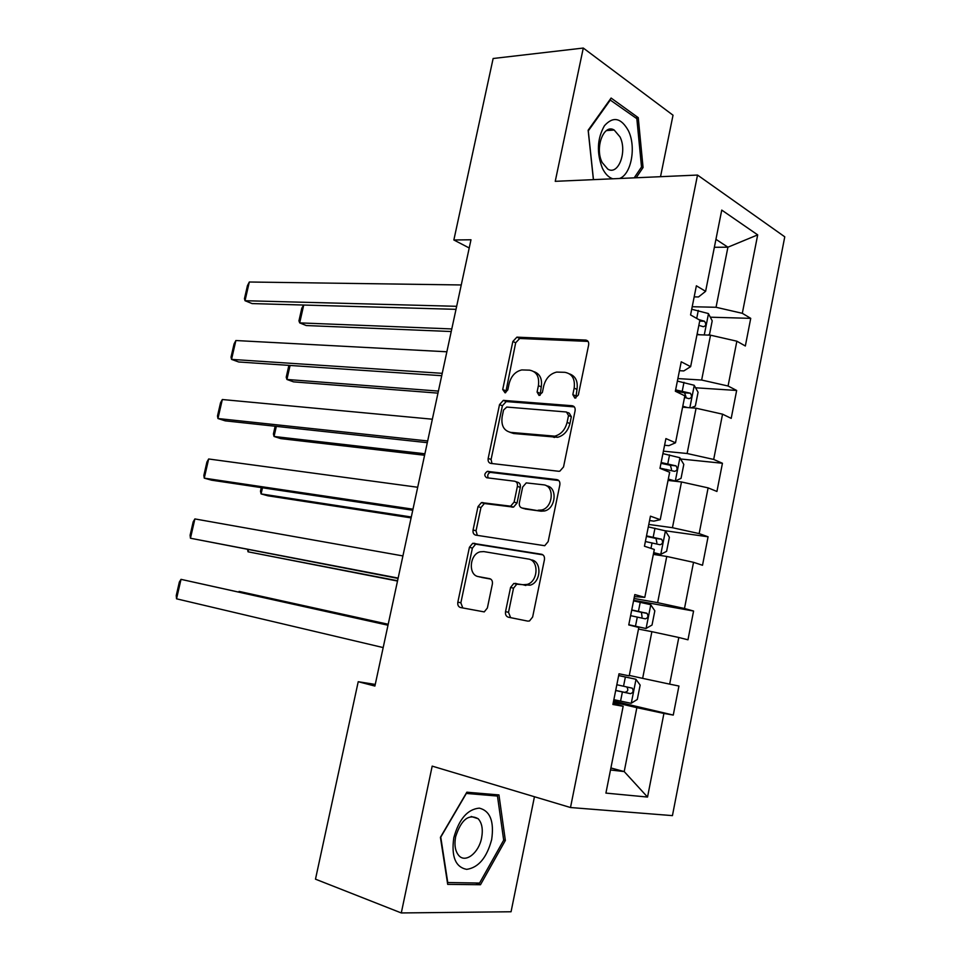 <?xml version="1.0" encoding="UTF-8"?>
<svg xmlns="http://www.w3.org/2000/svg" width="961" height="961" viewBox="0 0 961 961"><rect width="100%" height="100%" fill="white"/><g stroke="black" fill="none" stroke-linecap="round" stroke-linejoin="round"><path stroke-width="1.44" d="M574.894 398.142L578.33 395.031L588.649 344.927C588.997 342.068 588 340.446 585.669 340.062L516.898 337.155L512.85 341.479L502.711 389.505L505.102 392.845L507.804 389.878L509.114 383.631C511.156 376.051 515.372 371.475 521.763 369.925L529.499 370.153C536.562 371.487 539.529 376.652 538.412 385.661L537.079 392.016L539.049 395.451L542.376 392.4L543.698 386.034C545.752 378.358 550.064 373.709 556.659 372.087L564.804 372.315C572.155 373.673 575.279 378.946 574.161 388.148L572.828 394.635L574.894 398.142M505.534 611.628C505.162 614.572 506.087 616.433 508.333 617.19L527.733 621.106L529.475 620.986L532.634 617.022L544.431 559.722C544.791 556.755 543.83 554.929 541.524 554.257L472.716 543.301L469.424 547.277L457.844 602.127C457.46 604.998 458.325 606.787 460.451 607.52L484.248 611.905L487.371 608.001L492.368 584.072C492.741 581.153 491.84 579.351 489.654 578.666L478.542 576.636C467.959 575.339 469.448 554.197 480.236 551.806L483.803 551.59L528.226 559.014C539.181 560.131 538.316 581.585 527.133 584.42L522.904 584.72L513.811 583.447L510.567 587.435L505.534 611.628L508.513 612.325L510.615 617.647M660.519 176.692L673.024 115.212L583.291 48.05L555.242 181.329L697.518 175.058L570.498 807.528L432.186 766.121L401.29 912.95L315.484 879.171L358.225 681.709L374.898 686.058L470.986 239.769L453.856 239.986L469.22 247.974M583.291 48.05L493.137 58.501L453.856 239.986M558.629 471.274L559.807 471.19L563.53 466.95L575.086 410.779C575.447 407.884 574.462 406.203 572.131 405.734L503.336 400.389L499.528 404.605L488.176 458.409C487.804 461.208 488.681 462.878 490.819 463.406L558.629 471.274M559.843 484.885L548.154 541.608L544.731 545.716L475.707 535.121C473.581 534.496 472.704 532.766 473.076 529.931L478.001 506.627L481.437 502.591L510.615 506.183L514.123 502.074L517.39 486.374C517.763 483.503 516.838 481.785 514.628 481.221L486.686 477.749C484.008 475.767 484.212 473.641 487.323 471.358L556.899 479.623C559.218 480.2 560.191 481.954 559.843 484.885M697.518 175.058L784.765 236.814L672.436 815.625L570.498 807.528M613.586 701.013L673.265 715.068L678.934 686.034L669.661 684.136L678.802 637.491L687.968 639.798L693.578 611.04L684.484 608.493L693.53 562.317L702.515 565.26L708.077 536.791L699.152 533.595L708.113 487.876L716.93 491.455L722.444 463.262L713.687 459.442L722.552 414.167L731.201 418.371L736.655 390.454L728.066 386.01L736.859 341.191L745.34 345.996L750.733 318.355L742.312 313.31L757.688 234.88L721.747 210.087L705.614 291.327L696.377 285.789L690.575 314.932L699.872 320.205L690.635 366.658L681.229 361.792L675.355 391.235L684.845 395.848L675.511 442.781L665.913 438.588L659.979 468.331L669.661 472.259L660.231 519.673L650.441 516.165L644.447 546.22L654.321 549.464L644.795 597.37L634.813 594.571L628.758 624.938L638.813 627.461L629.203 675.859L619.016 673.781L612.902 704.473L623.16 706.275L613.142 703.224M673.265 715.068L663.919 713.434L647.534 797.053L605.91 793.101L623.16 706.275M638.5 629.083L651.882 631.677L642.645 678.358L629.287 675.415M642.645 678.358L669.661 684.136M651.882 631.677L678.802 637.491M653.336 554.389L666.754 556.455L657.624 602.655L634.044 598.451M634.404 596.625L644.795 597.37M657.624 602.655L684.484 608.493M666.754 556.455L693.53 562.317M668.039 480.428L681.493 481.966L672.448 527.709L648.795 524.442M649.576 520.55L653.876 521.138L660.231 519.673M672.448 527.709L699.152 533.595M681.493 481.966L708.113 487.876M682.586 407.188L696.076 408.209L687.115 453.508L663.402 451.165M664.592 445.243L668.904 445.664L675.511 442.781M687.115 453.508L713.687 459.442M696.076 408.209L722.552 414.167M697.001 334.668L710.527 335.185L701.65 380.039L677.877 378.586M679.451 370.694L683.788 370.934L690.635 366.658M701.65 380.039L728.066 386.01M710.527 335.185L736.859 341.191M714.359 247.289L727.921 247.193L716.041 307.28L692.208 306.727M694.166 296.877L698.515 296.949L705.614 291.327M716.041 307.28L742.312 313.31M715.945 239.325L727.921 247.193L757.688 234.88M401.29 912.95L511.06 911.761L534.448 796.741M375.246 684.424L358.225 681.709M610.896 767.959L624.206 771.575L636.855 707.668L613.37 702.119M610.499 769.989L624.206 771.575L647.534 797.053M636.855 707.668L663.919 713.434M710.311 317.19L750.733 318.355M695.572 387.788L736.655 390.454M680.58 458.986L722.444 463.262M665.12 530.748L708.077 536.791M633.671 600.277L693.578 611.04M636.158 177.761L643.065 167.526L638.248 117.662L611.1 98.046L588.144 130.228L593.393 179.647M480.488 884.733L505.354 840.443L498.951 794.927L466.842 792.2L440.414 837.331L447.694 884.36L480.488 884.733L475.719 883.015M635.677 117.855L638.248 117.662M641.107 167.622L643.065 167.526M503.648 839.878L505.354 840.443M575.843 398.022L576.972 389.397C578.102 381.361 575.639 376.195 569.585 373.913M534.016 371.679C539.974 373.817 542.388 378.886 541.247 386.899L540.082 395.295M588.084 341.407L519.733 338.476L515.673 342.789L505.69 392.665M574.318 406.887L506.207 401.566L502.399 405.77L491.083 459.454L491.984 463.55M568.516 415.536L566.461 411.993L506.783 407.056L503.552 410.035L502.159 416.642C500.981 425.567 503.864 430.816 510.808 432.402L554.785 436.162C561.068 434.384 565.176 429.795 567.098 422.396L568.516 415.536L571.339 416.714L569.284 413.182L567.699 412.521M509.895 432.27L513.679 433.519L510.808 432.402M571.339 416.714L569.933 423.561C567.999 430.948 563.903 435.525 557.632 437.291L513.679 433.519M515.781 481.629L517.535 482.23C519.745 482.794 520.658 484.5 520.297 487.371L517.03 503.035L513.534 507.12L484.38 503.528L480.944 507.552L476.043 530.796L477.317 535.373M558.761 480.536L490.242 472.368C487.84 473.593 487.179 475.443 488.248 477.941M538.124 510.243L541.62 510.015C553.284 507.624 554.785 485.497 543.385 484.8L526.256 482.89L522.664 487.047L519.384 502.795C519.012 505.678 519.949 507.42 522.171 508.033L541.019 511.192L544.515 510.976C556.035 508.621 557.704 486.843 546.497 485.846M524.081 508.645L522.171 508.033M541.019 511.192L525.09 508.982M531.157 559.855C542.1 560.972 541.247 582.378 530.088 585.201L516.766 584.216L513.522 588.192L508.513 612.325M480.428 577.129L478.542 576.636M490.735 579.087L481.521 577.417M542.929 554.857L475.683 544.154L472.392 548.106L460.86 602.835L462.806 607.989M707.849 335.077L709.506 334.512L712.209 320.83L708.377 313.538L691.704 309.238M699.536 334.764L697.109 334.104M451.79 328.938L299.688 322.884L306.247 325.539L451.238 331.533M698.839 325.371L703.272 326.704C706.071 326.031 706.479 324.217 704.509 321.262L698.755 319.581M303.724 305.033L299.688 322.884L298.943 320.854L301.79 308.265L303.652 305.033M456.667 306.307L245.019 300.721L252.082 303.58L456.019 309.334M461.256 284.961L249.319 282.005L245.019 300.721L244.454 298.691L247.445 285.645L249.319 282.005M619.521 178.494C631.281 174.446 636.386 146.985 628.434 130.792C621.142 117.747 613.142 116.065 604.433 125.735C597.141 138.684 596.469 152.883 602.427 168.307C605.202 173.953 608.649 177.437 612.758 178.794M602.199 162.541L607.76 169.088C618.319 175.875 627.485 151.538 620.013 136.906L614.187 130.035C603.724 123.368 594.523 148.018 602.199 162.541M609.863 99.776L636.843 118.683L641.516 167.01L634.188 177.845M593.466 179.647L588.288 130.888L610.511 99.716M491.66 839.59C494.278 821.379 490.17 810.892 479.335 808.129C467.514 809.21 458.998 819.084 453.796 837.764C451.19 856.599 455.478 867.146 466.674 869.369C478.482 867.651 486.807 857.717 491.66 839.59M481.605 837.896C483.155 829.379 482.002 822.976 478.158 818.724C468.752 813.583 461.256 819.553 455.658 836.623C454.121 845.103 455.238 851.482 458.998 855.746C465.761 863.29 478.926 852.683 481.605 837.896M447.79 882.666L440.763 837.139L466.337 793.438L497.462 796.056L503.684 840.166L479.563 883.063L447.406 882.522M491.768 794.315L497.462 796.056M691.007 407.824L695.344 406.095L698.07 392.268L694.166 385.265L677.385 381.085M687.451 407.56L682.778 406.227M438.408 391.091L286.919 379.463L293.561 381.865L437.964 393.133M684.532 397.41L688.989 398.671C691.764 397.974 692.22 396.148 690.358 393.229L675.631 389.89M675.403 390.995L684.592 392.833L685.986 396.833M290.078 365.456L286.919 379.463L286.222 377.205L288.889 365.372M668.147 479.887L675.175 481.053L681.037 478.362L683.8 464.415L679.811 457.688L662.91 453.628M675.175 481.053L668.303 479.058M424.906 453.772L274.053 436.474L280.78 438.612L424.594 455.25M660.027 468.139L674.574 471.346C677.325 470.602 677.829 468.788 676.063 465.893L661.144 462.517M660.976 463.334L670.358 465.292L671.523 469.412M276.336 426.372L274.053 436.474L273.404 434L275.146 426.24M442.228 373.324L231.541 359.39L238.7 361.985L441.724 375.703M446.877 351.786L235.877 340.53L231.541 359.39L231.024 357.132L234.052 343.978L235.877 340.53M427.669 440.955L217.955 418.528L225.21 420.846L427.297 442.673M432.354 419.212L222.327 399.524L217.955 418.528L217.486 416.029L220.537 402.779L222.327 399.524M653.588 553.116L660.639 554.413L666.598 551.338L669.385 537.259L665.312 530.82L648.303 526.892M660.639 554.413L653.696 552.611M411.296 516.994L261.092 493.918L267.903 495.804L411.104 517.883M645.384 541.536L660.015 544.731C662.742 543.95 663.282 542.136 661.624 539.265L646.513 535.866M646.417 536.382L655.979 538.448L656.892 542.737M262.473 487.792L261.092 493.918L260.479 491.215L261.296 487.611M628.758 624.89L645.948 628.494L652.026 625.034L654.837 610.812L650.669 604.673L633.551 600.865M645.948 628.494L628.794 624.734M397.578 580.744L248.034 551.806L397.506 581.045M630.608 615.653L645.312 618.836C648.026 618.019 648.603 616.193 647.041 613.37L631.749 609.935M631.701 610.151L641.443 612.337L642.044 616.854M248.503 549.704L248.034 551.806L247.59 549.536M613.851 699.68L631.125 703.308L637.299 699.452L640.146 685.085L635.894 679.247L618.656 675.583M635.894 679.247L618.668 675.535M388.196 624.266L239.097 591.399L388.184 624.374M615.677 690.515L630.464 693.674C633.155 692.809 633.767 690.983 632.314 688.196L616.83 684.737M632.314 688.196L626.764 686.935C628.638 689.878 627.941 691.68 624.662 692.34L615.701 690.406M238.652 592.012L239.097 591.399L238.941 592.072M412.978 509.198L204.261 478.146L211.612 480.188L412.75 510.243M417.699 487.263L208.669 458.986L204.261 478.146L203.852 475.407L206.915 462.037L208.669 458.986M398.142 578.078L190.458 538.232L398.07 578.426M402.911 555.926L194.891 518.928L190.458 538.232L190.098 535.253L193.197 521.787L194.891 518.928M383.187 647.582L176.548 598.811L181.016 579.351L388.016 625.118M387.992 625.227L181.016 579.351L179.359 581.994L176.235 595.58L176.548 598.811M576.972 389.397L574.161 388.148M539.926 393.229L537.079 392.016M541.247 386.899L538.412 385.661M505.582 390.707L502.711 389.505M515.673 342.789L512.85 341.479M520.261 338.452L517.438 337.131M587.892 341.155L585.669 340.062M575.639 395.86L572.828 394.635M491.083 459.454L488.176 458.409M502.399 405.77L499.528 404.605M506.988 401.518L504.117 400.341M573.969 406.515L572.131 405.734M554.389 437.483L551.542 436.354M569.933 423.561L567.098 422.396M476.043 530.796L473.076 529.931M480.944 507.552L478.001 506.627M485.521 503.468L482.578 502.519M512.321 507.204L509.402 506.255M517.03 503.035L514.123 502.074M520.297 487.371L517.39 486.374M490.963 472.331L488.044 471.31M558.221 480.104L556.899 479.623M513.522 588.192L510.567 587.435M518.315 584.12L515.36 583.339M525.859 585.489L522.904 584.72M460.86 602.835L457.844 602.127M472.392 548.106L469.424 547.277M476.968 544.082L474.001 543.229M542.256 554.473L541.524 554.257M704.269 334.945L708.485 313.718M696.713 318.415L698.299 310.415M699.704 321.058L704.365 321.202M689.842 407.74L694.262 385.433M682.25 391.115L683.992 382.31M684.22 392.713L690.094 393.109M675.331 480.98L679.907 457.856M667.787 463.803L669.553 454.913M666.369 470.926L666.67 469.424M669.829 465.112L675.691 465.725M660.784 554.329L665.42 530.977M653.18 537.199L654.97 528.226M650.969 548.359L652.051 542.881M655.294 538.208L661.144 539.061M646.104 628.41L650.777 604.829M638.44 611.328L640.242 602.259M635.485 626.14L637.299 617.058M640.627 612.025L646.453 613.106M631.281 703.212L636.002 679.403M623.545 686.19L625.371 677.024M620.566 701.146L622.392 691.98M624.662 692.34L630.464 693.674M519.733 338.476L516.898 337.155M506.207 401.566L503.336 400.389M557.632 437.291L554.785 436.162M484.38 503.528L481.437 502.591M513.534 507.12L510.615 506.183M490.242 472.368L487.323 471.358M544.515 510.976L541.62 510.015M516.766 584.216L513.811 583.447M530.088 585.201L527.133 584.42M475.683 544.154L472.716 543.301M699.692 321.118L704.509 321.262M606.463 130.576L614.187 130.035M471.202 816.478L478.158 818.724M684.592 392.833L690.358 393.229M670.358 465.292L676.063 465.893M655.979 538.448L661.624 539.265M641.443 612.325L647.041 613.37"/></g></svg>
